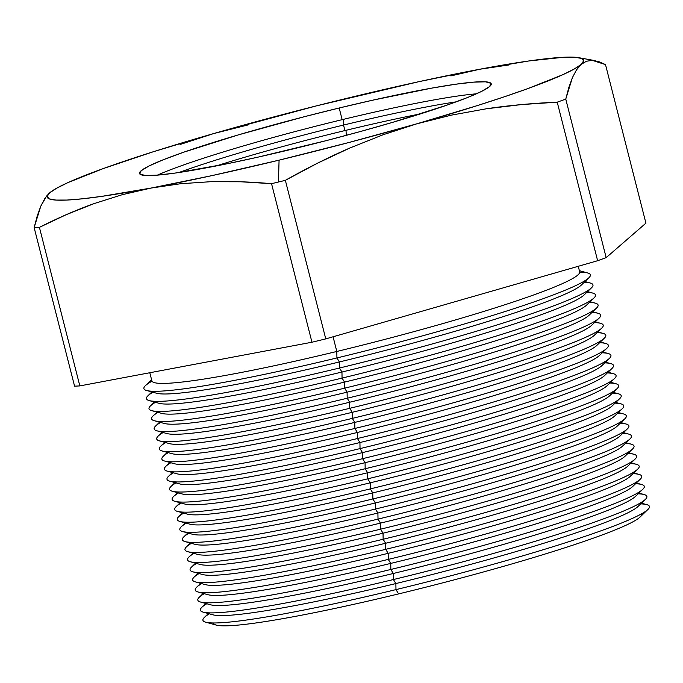 <?xml version="1.0" encoding="UTF-8"?>
<svg xmlns="http://www.w3.org/2000/svg" width="683" height="683" viewBox="0 0 683 683"><rect width="100%" height="100%" fill="white"/><g stroke="black" fill="none" stroke-linecap="round" stroke-linejoin="round"><path stroke-width="1.02" d="M383.129 134.747L416.835 123.802A276.794 21.822 165.7 0 1 279.074 160.155L278.442 182.019A315.546 24.878 -14.3 0 0 285.357 180.338L317.245 163.322L349.875 147.998L383.129 134.747L349.875 147.998C329.078 157.047 307.572 167.83 285.357 180.338A315.546 24.878 165.7 0 1 278.442 182.019A315.546 24.878 165.7 0 1 271.544 183.676L311.96 342.226A315.546 24.878 -14.3 0 0 325.765 338.888L285.357 180.338L325.765 338.888L597.634 260.718A315.546 24.878 -14.3 0 0 606.171 257.636L565.763 99.095A315.546 24.878 165.7 0 1 557.226 102.177L597.634 260.718L557.226 102.177C532.117 103.278 508.442 105.489 486.202 108.81L451.292 115.154L416.835 123.802L477.656 105.489L504.156 96.849L527.421 88.756L562.732 74.737L574.172 69.06L581.182 64.398L583.649 60.83L581.523 58.431L574.838 57.235L563.723 57.252L529.001 60.941L479.722 69.248L419.242 81.593L316.673 105.814L213.916 133.501L153.094 151.814L103.338 168.547L68.027 182.566L56.587 188.252L49.569 192.913L47.11 196.473L49.236 198.873L55.912 200.076L67.028 200.051L82.395 198.804L101.75 196.363L151.037 188.064L211.517 175.71L279.074 160.155L349.107 142.448L416.835 123.802L383.129 134.747M346.016 130.299L346.272 135.362L346.016 130.299M216.041 165.986A181.482 14.309 165.7 0 1 344.932 130.564A181.482 14.309 -14.3 0 0 216.041 165.986M638.144 493.809A230.384 18.159 165.7 0 1 645.384 499.367A230.384 18.159 165.7 0 1 393.408 579.543L395.875 583.555A221.36 17.451 -14.3 0 0 637.973 506.521A221.36 17.451 165.7 0 1 395.875 583.555L395.978 589.617L398.616 593.903A220.737 17.399 -14.3 0 0 640.031 517.082L647.954 509.441A230.384 18.159 165.7 0 1 395.978 589.617A230.384 18.159 -14.3 0 0 646.724 504.617L641.448 503.166M640.714 503.875A230.384 18.159 165.7 0 1 647.954 509.441M213.668 623.306A220.737 17.399 -14.3 0 0 398.616 593.903A220.737 17.399 -14.3 0 0 641.457 514.256M635.574 483.735A230.384 18.159 165.7 0 1 642.814 489.293A230.384 18.159 165.7 0 1 390.838 569.468L393.306 573.481A221.36 17.451 -14.3 0 0 635.412 496.447A221.36 17.451 165.7 0 1 393.306 573.481L393.408 579.543A230.384 18.159 -14.3 0 0 644.154 494.543L638.878 493.092M633.013 473.66A230.384 18.159 165.7 0 1 640.253 479.218A230.384 18.159 165.7 0 1 388.268 559.403L390.744 563.407A221.36 17.451 -14.3 0 0 632.842 486.373A221.36 17.451 165.7 0 1 390.744 563.407L390.838 569.468A230.384 18.159 -14.3 0 0 641.585 484.478L636.317 483.018M630.443 463.586A230.384 18.159 165.7 0 1 637.683 469.153A230.384 18.159 165.7 0 1 385.707 549.328L388.175 553.332A221.36 17.451 -14.3 0 0 630.272 476.299A221.36 17.451 165.7 0 1 388.175 553.332L388.268 559.403A230.384 18.159 -14.3 0 0 639.023 474.403L633.747 472.952M627.873 453.512A230.384 18.159 165.7 0 1 635.113 459.078A230.384 18.159 165.7 0 1 383.137 539.254L385.605 543.267A221.36 17.451 -14.3 0 0 627.703 466.224A221.36 17.451 165.7 0 1 385.605 543.267L385.707 549.328A230.384 18.159 -14.3 0 0 636.454 464.329L631.177 462.878M625.304 443.446A230.384 18.159 165.7 0 1 632.543 449.004A230.384 18.159 165.7 0 1 380.568 529.18L383.035 533.192A221.36 17.451 -14.3 0 0 625.141 456.159A221.36 17.451 165.7 0 1 383.035 533.192L383.137 539.254A230.384 18.159 -14.3 0 0 633.884 454.255L628.608 452.803M622.742 433.372A230.384 18.159 165.7 0 1 629.982 438.93A230.384 18.159 165.7 0 1 378.006 519.106L380.474 523.118A221.36 17.451 -14.3 0 0 622.572 446.084A221.36 17.451 165.7 0 1 380.474 523.118L380.568 529.18A230.384 18.159 -14.3 0 0 631.314 444.181L626.046 442.729M620.173 423.298A230.384 18.159 165.7 0 1 627.412 428.856A230.384 18.159 165.7 0 1 375.437 509.04L377.904 513.044A221.36 17.451 -14.3 0 0 620.002 436.01A221.36 17.451 165.7 0 1 377.904 513.044L378.006 519.106A230.384 18.159 -14.3 0 0 628.753 434.106L623.477 432.655M617.603 413.224A230.384 18.159 165.7 0 1 624.843 418.79A230.384 18.159 165.7 0 1 372.867 498.966L375.334 502.97A221.36 17.451 -14.3 0 0 617.432 425.936A221.36 17.451 165.7 0 1 375.334 502.97L375.437 509.04A230.384 18.159 -14.3 0 0 626.183 424.041L620.907 422.589M615.033 403.149A230.384 18.159 165.7 0 1 622.273 408.716A230.384 18.159 165.7 0 1 370.297 488.891L372.764 492.895A221.36 17.451 -14.3 0 0 614.871 415.862A221.36 17.451 165.7 0 1 372.764 492.895L372.867 498.966A230.384 18.159 -14.3 0 0 623.613 413.966L618.337 412.515M612.472 393.084A230.384 18.159 165.7 0 1 619.712 398.641A230.384 18.159 165.7 0 1 367.736 478.817L370.203 482.83A221.36 17.451 -14.3 0 0 612.301 405.796A221.36 17.451 165.7 0 1 370.203 482.83L370.297 488.891A230.384 18.159 -14.3 0 0 621.052 403.892L615.776 402.441M609.902 383.009A230.384 18.159 165.7 0 1 617.142 388.567A230.384 18.159 165.7 0 1 365.166 468.743L367.633 472.756A221.36 17.451 -14.3 0 0 609.731 395.722A221.36 17.451 165.7 0 1 367.633 472.756L367.736 478.817A230.384 18.159 -14.3 0 0 618.482 393.818L613.206 392.366M607.332 372.935A230.384 18.159 165.7 0 1 614.572 378.493A230.384 18.159 165.7 0 1 362.596 458.677L365.064 462.681A221.36 17.451 -14.3 0 0 607.17 385.647A221.36 17.451 165.7 0 1 365.064 462.681L365.166 468.743A230.384 18.159 -14.3 0 0 615.912 383.744L610.636 382.292M604.762 362.861A230.384 18.159 165.7 0 1 612.011 368.427A230.384 18.159 165.7 0 1 360.026 448.603L362.502 452.607A221.36 17.451 -14.3 0 0 604.6 375.573A221.36 17.451 165.7 0 1 362.502 452.607L362.596 458.677A230.384 18.159 -14.3 0 0 613.343 373.678L608.075 372.226M602.201 352.787A230.384 18.159 165.7 0 1 609.441 358.353A230.384 18.159 165.7 0 1 357.465 438.529L359.932 442.533A221.36 17.451 -14.3 0 0 602.03 365.499A221.36 17.451 165.7 0 1 359.932 442.533L360.026 448.603A230.384 18.159 -14.3 0 0 610.781 363.604L605.505 362.152M599.631 342.721A230.384 18.159 165.7 0 1 606.871 348.279A230.384 18.159 165.7 0 1 354.895 428.454L357.363 432.467A221.36 17.451 -14.3 0 0 599.461 355.433A221.36 17.451 165.7 0 1 357.363 432.467L357.465 438.529A230.384 18.159 -14.3 0 0 608.212 353.529L602.935 352.078M597.062 332.647A230.384 18.159 165.7 0 1 604.301 338.205A230.384 18.159 165.7 0 1 352.326 418.38L354.793 422.393A221.36 17.451 -14.3 0 0 596.899 345.359A221.36 17.451 165.7 0 1 354.793 422.393L354.895 428.454A230.384 18.159 -14.3 0 0 605.642 343.455L600.366 342.004M594.5 322.572A230.384 18.159 165.7 0 1 601.74 328.13A230.384 18.159 165.7 0 1 349.764 408.314L352.232 412.319A221.36 17.451 -14.3 0 0 594.33 335.285A221.36 17.451 165.7 0 1 352.232 412.319L352.326 418.38A230.384 18.159 -14.3 0 0 603.072 333.381L597.804 331.929M591.93 312.498A230.384 18.159 165.7 0 1 599.17 318.065A230.384 18.159 165.7 0 1 347.195 398.24L349.662 402.244A221.36 17.451 -14.3 0 0 591.76 325.21A221.36 17.451 165.7 0 1 349.662 402.244L349.764 408.314A230.384 18.159 -14.3 0 0 600.511 323.315L595.235 321.864M589.198 315.136A221.36 17.451 165.7 0 1 347.092 392.17L347.195 398.24A230.384 18.159 -14.3 0 0 597.941 313.241L592.665 311.789M586.629 305.062A221.36 17.451 165.7 0 1 344.522 382.104L344.625 388.166L347.092 392.17A221.36 17.451 -14.3 0 0 589.19 315.136L596.601 307.99A230.384 18.159 165.7 0 1 344.625 388.166A230.384 18.159 -14.3 0 0 595.371 303.167L590.095 301.715M589.361 302.424A230.384 18.159 165.7 0 1 596.601 307.99M584.23 282.284A230.384 18.159 165.7 0 1 591.469 287.842A230.384 18.159 165.7 0 1 339.494 368.017L341.961 372.03A221.36 17.451 -14.3 0 0 584.059 294.996A221.36 17.451 165.7 0 1 341.961 372.03L342.055 378.092L344.522 382.104A221.36 17.451 -14.3 0 0 586.629 305.07L594.031 297.916A230.384 18.159 165.7 0 1 342.055 378.092A230.384 18.159 -14.3 0 0 592.81 293.092L587.534 291.641M586.791 292.358A230.384 18.159 165.7 0 1 594.031 297.916M579.705 272.167A230.384 18.159 165.7 0 1 588.9 277.768A230.384 18.159 165.7 0 1 336.924 357.943L339.391 361.956A221.36 17.451 -14.3 0 0 581.489 284.922A221.36 17.451 165.7 0 1 339.391 361.956L339.494 368.017A230.384 18.159 -14.3 0 0 590.24 283.018L584.964 281.567M151.575 379.705L145.385 385.69A230.384 18.159 -14.3 0 0 336.924 357.943L336.813 351.463A220.737 17.399 165.7 0 1 151.874 380.866A220.737 17.399 -14.3 0 0 336.813 351.463L333.073 336.779L336.813 351.463A220.737 17.399 -14.3 0 0 579.662 271.825A220.737 17.399 165.7 0 1 336.813 351.463L336.924 357.943A230.384 18.159 -14.3 0 0 587.67 272.952L579.372 270.664M343.532 125.057A181.482 14.309 -14.3 0 0 178.92 172.517A181.482 14.309 165.7 0 1 343.532 125.057L344.932 130.564L343.532 125.057A181.482 14.309 165.7 0 1 456.176 101.844A181.482 14.309 -14.3 0 0 343.532 125.057L343.233 119.405L343.532 125.057M157.321 175.155A181.482 14.309 165.7 0 1 342.157 119.662A181.482 14.309 -14.3 0 0 157.321 175.155M291.573 149.304A181.482 14.309 165.7 0 1 139.511 173.482A181.482 14.309 165.7 0 1 339.178 107.999L342.157 119.662L339.178 107.999L372.722 100.179L431.998 88.073L455.441 84.257L473.507 82.148L485.502 81.823L490.949 83.3L489.66 86.519L481.66 91.36L467.283 97.635L447.058 105.097L392.409 122.419L360.078 131.614L326.03 140.689L258.029 157.133L226.688 163.86L175.309 173.047L157.244 175.155L145.257 175.48L139.802 174.003L141.099 170.784L149.09 165.943L163.476 159.677L183.693 152.207L238.341 134.884L304.72 116.614L339.178 107.999A181.482 14.309 165.7 0 1 491.239 83.83A181.482 14.309 165.7 0 1 291.573 149.304M450.857 75.907L479.722 69.248A276.794 21.822 165.7 0 1 578.8 57.688A276.794 21.822 165.7 0 1 581.182 64.398A276.794 21.822 165.7 0 1 416.835 123.802L451.292 115.154L486.202 108.81L521.53 104.576L557.226 102.177A315.546 24.878 -14.3 0 0 565.763 99.095L568.819 87.544L572.388 77.666L576.495 69.888L581.182 64.398L586.458 61.239L592.315 60.36L598.692 61.572L605.505 64.612L645.913 223.153L605.505 64.612L592.315 60.36L586.458 61.239L581.182 64.398L576.495 69.888L572.388 77.666L565.763 99.095L606.171 257.636L645.913 223.153L606.171 257.636A315.546 24.878 165.7 0 1 597.634 260.718L325.765 338.888A315.546 24.878 165.7 0 1 311.96 342.226L271.544 183.676C249.901 181.772 229.522 181.123 210.424 181.721L180.491 183.744L151.037 188.064L122.291 194.689L94.032 203.611C76.376 209.937 58.175 217.851 39.418 227.354A315.546 24.878 165.7 0 1 34.15 227.61L74.567 386.151A315.546 24.878 -14.3 0 0 79.834 385.904L39.418 227.354L79.834 385.904L311.96 342.226L79.834 385.904A315.546 24.878 165.7 0 1 74.567 386.151L34.15 227.61L40.775 206.181L46.743 195.859M180.064 144.497L213.916 133.501L248.219 124.887M479.79 69.231L509.048 64.945M420.463 113.882A181.482 14.309 -14.3 0 0 344.932 130.564A181.482 14.309 165.7 0 1 420.463 113.882M476.401 93.819A181.482 14.309 -14.3 0 0 342.157 119.662A181.482 14.309 165.7 0 1 476.41 93.819M151.882 391.957L147.946 395.756A230.384 18.159 -14.3 0 0 339.494 368.017L339.391 361.956A221.36 17.451 165.7 0 1 156.535 393.237A221.36 17.451 -14.3 0 0 339.391 361.956L336.924 357.943A230.384 18.159 165.7 0 1 146.614 390.505A230.384 18.159 165.7 0 1 152.002 381.191M154.452 402.031L150.516 405.83A230.384 18.159 -14.3 0 0 342.055 378.092L341.961 372.03A221.36 17.451 165.7 0 1 159.105 403.311A221.36 17.451 -14.3 0 0 341.961 372.03L339.494 368.017A230.384 18.159 165.7 0 1 149.176 400.579A230.384 18.159 165.7 0 1 152.872 392.23M157.022 412.105L153.086 415.904A230.384 18.159 -14.3 0 0 344.625 388.166L344.522 382.104A221.36 17.451 165.7 0 1 161.666 413.386A221.36 17.451 -14.3 0 0 344.522 382.104L342.055 378.092A230.384 18.159 165.7 0 1 151.746 410.654A230.384 18.159 165.7 0 1 155.442 402.304M154.315 420.728L164.244 423.46A221.36 17.451 -14.3 0 0 347.092 392.17L344.625 388.166A230.384 18.159 165.7 0 1 154.315 420.728A230.384 18.159 165.7 0 1 158.004 412.378M159.591 422.179L155.647 425.979A230.384 18.159 -14.3 0 0 347.195 398.24L347.092 392.17A221.36 17.451 165.7 0 1 164.236 423.46M162.153 432.254L158.217 436.053A230.384 18.159 -14.3 0 0 349.764 408.314L349.662 402.244A221.36 17.451 165.7 0 1 166.806 433.534A221.36 17.451 -14.3 0 0 349.662 402.244L347.195 398.24A230.384 18.159 165.7 0 1 156.877 430.802A230.384 18.159 165.7 0 1 160.573 422.453M164.723 442.319L160.787 446.127A230.384 18.159 -14.3 0 0 352.326 418.38L352.232 412.319A221.36 17.451 165.7 0 1 169.375 443.6A221.36 17.451 -14.3 0 0 352.232 412.319L349.764 408.314A230.384 18.159 165.7 0 1 159.446 440.868A230.384 18.159 165.7 0 1 163.143 432.518M167.292 452.394L163.357 456.193A230.384 18.159 -14.3 0 0 354.895 428.454L354.793 422.393A221.36 17.451 165.7 0 1 171.937 453.674A221.36 17.451 -14.3 0 0 354.793 422.393L352.326 418.38A230.384 18.159 165.7 0 1 162.016 450.942A230.384 18.159 165.7 0 1 165.713 442.593M169.854 462.468L165.918 466.267A230.384 18.159 -14.3 0 0 357.465 438.529L357.363 432.467A221.36 17.451 165.7 0 1 174.507 463.748A221.36 17.451 -14.3 0 0 357.363 432.467L354.895 428.454A230.384 18.159 165.7 0 1 164.586 461.016A230.384 18.159 165.7 0 1 168.274 452.667M172.423 472.542L168.488 476.341A230.384 18.159 -14.3 0 0 360.026 448.603L359.932 442.533A221.36 17.451 165.7 0 1 177.076 473.823A221.36 17.451 -14.3 0 0 359.932 442.533L357.465 438.529A230.384 18.159 165.7 0 1 167.147 471.091A230.384 18.159 165.7 0 1 170.844 462.741M174.993 482.616L171.057 486.416A230.384 18.159 -14.3 0 0 362.596 458.677L362.502 452.607A221.36 17.451 165.7 0 1 179.646 483.897A221.36 17.451 -14.3 0 0 362.502 452.607L360.026 448.603A230.384 18.159 165.7 0 1 169.717 481.165A230.384 18.159 165.7 0 1 173.414 472.815M172.287 491.231L182.216 493.963A221.36 17.451 -14.3 0 0 365.064 462.681L362.596 458.677A230.384 18.159 165.7 0 1 172.287 491.231A230.384 18.159 165.7 0 1 175.983 482.89M177.563 492.682L173.627 496.49A230.384 18.159 -14.3 0 0 365.166 468.743L365.064 462.681A221.36 17.451 165.7 0 1 182.207 493.963M180.124 502.756L176.188 506.555A230.384 18.159 -14.3 0 0 367.736 478.817L367.633 472.756A221.36 17.451 165.7 0 1 184.777 504.037A221.36 17.451 -14.3 0 0 367.633 472.756L365.166 468.743A230.384 18.159 165.7 0 1 174.857 501.305A230.384 18.159 165.7 0 1 178.545 492.955M182.694 512.831L178.758 516.63A230.384 18.159 -14.3 0 0 370.297 488.891L370.203 482.83A221.36 17.451 165.7 0 1 187.347 514.111A221.36 17.451 -14.3 0 0 370.203 482.83L367.736 478.817A230.384 18.159 165.7 0 1 177.418 511.379A230.384 18.159 165.7 0 1 181.115 503.03M185.264 522.905L181.328 526.704A230.384 18.159 -14.3 0 0 372.867 498.966L372.764 492.895A221.36 17.451 165.7 0 1 189.908 524.185A221.36 17.451 -14.3 0 0 372.764 492.895L370.297 488.891A230.384 18.159 165.7 0 1 179.988 521.453A230.384 18.159 165.7 0 1 183.684 513.104M187.834 532.979L183.889 536.778A230.384 18.159 -14.3 0 0 375.437 509.04L375.334 502.97A221.36 17.451 165.7 0 1 192.478 534.26A221.36 17.451 -14.3 0 0 375.334 502.97L372.867 498.966A230.384 18.159 165.7 0 1 182.557 531.528A230.384 18.159 165.7 0 1 186.246 523.178M185.119 541.593L195.048 544.334A221.36 17.451 -14.3 0 0 377.904 513.044L375.437 509.04A230.384 18.159 165.7 0 1 185.119 541.593A230.384 18.159 165.7 0 1 188.815 533.252M190.395 543.053L186.459 546.852A230.384 18.159 -14.3 0 0 378.006 519.106L377.904 513.044A221.36 17.451 165.7 0 1 195.048 544.325M192.965 553.119L189.029 556.918A230.384 18.159 -14.3 0 0 380.568 529.18L380.474 523.118A221.36 17.451 165.7 0 1 197.618 554.4A221.36 17.451 -14.3 0 0 380.474 523.118L378.006 519.106A230.384 18.159 165.7 0 1 187.688 551.668A230.384 18.159 165.7 0 1 191.385 543.318M190.258 561.742L200.187 564.474A221.36 17.451 -14.3 0 0 383.035 533.192L380.568 529.18A230.384 18.159 165.7 0 1 190.258 561.742A230.384 18.159 165.7 0 1 193.955 553.392M195.534 563.193L191.599 566.992A230.384 18.159 -14.3 0 0 383.137 539.254L383.035 533.192A221.36 17.451 165.7 0 1 200.179 564.474M198.096 573.268L194.16 577.067A230.384 18.159 -14.3 0 0 385.707 549.328L385.605 543.267A221.36 17.451 165.7 0 1 202.749 574.548A221.36 17.451 -14.3 0 0 385.605 543.267L383.137 539.254A230.384 18.159 165.7 0 1 192.828 571.816A230.384 18.159 165.7 0 1 196.516 563.466M200.665 583.342L196.73 587.141A230.384 18.159 -14.3 0 0 388.268 559.403L388.175 553.332A221.36 17.451 165.7 0 1 205.318 584.622A221.36 17.451 -14.3 0 0 388.175 553.332L385.707 549.328A230.384 18.159 165.7 0 1 195.389 581.89A230.384 18.159 165.7 0 1 199.086 573.541M203.235 593.416L199.299 597.215A230.384 18.159 -14.3 0 0 390.838 569.468L390.744 563.407A221.36 17.451 165.7 0 1 207.888 594.688A221.36 17.451 -14.3 0 0 390.744 563.407L388.268 559.403A230.384 18.159 165.7 0 1 197.959 591.956A230.384 18.159 165.7 0 1 201.656 583.615M205.805 603.482L201.869 607.281A230.384 18.159 -14.3 0 0 393.408 579.543L393.306 573.481A221.36 17.451 165.7 0 1 210.449 604.762A221.36 17.451 -14.3 0 0 393.306 573.481L390.838 569.468A230.384 18.159 165.7 0 1 200.529 602.03A230.384 18.159 165.7 0 1 204.226 593.681M208.366 613.556L204.43 617.355A230.384 18.159 -14.3 0 0 395.978 589.617L395.875 583.555A221.36 17.451 165.7 0 1 213.019 614.837A221.36 17.451 -14.3 0 0 395.875 583.555L393.408 579.543A230.384 18.159 165.7 0 1 203.099 612.105A230.384 18.159 165.7 0 1 206.787 603.755M205.66 622.179L216.272 625.099A220.737 17.399 -14.3 0 0 398.616 593.903L395.978 589.617A230.384 18.159 165.7 0 1 205.66 622.179A230.384 18.159 165.7 0 1 209.357 613.829M213.992 133.475L213.916 133.501A276.794 21.822 165.7 0 1 479.722 69.248L479.654 69.256M49.569 192.913L44.89 198.403L40.775 206.181L37.206 216.059L34.15 227.61A315.546 24.878 -14.3 0 0 39.418 227.354L66.379 214.616L94.032 203.611L122.291 194.689L151.037 188.064A276.794 21.822 165.7 0 1 49.569 192.913A276.794 21.822 165.7 0 1 50.132 192.444A276.794 21.822 165.7 0 1 213.916 133.501L213.839 133.526M271.544 183.676A315.546 24.878 -14.3 0 0 278.442 182.019L279.074 160.155A276.794 21.822 165.7 0 1 151.037 188.064L180.491 183.744L210.424 181.721L240.8 181.78L271.544 183.676M645.384 499.367L637.973 506.521M642.814 489.293L635.412 496.447M640.253 479.218L632.842 486.373M637.683 469.153L630.272 476.299M635.113 459.078L627.703 466.224M632.543 449.004L625.141 456.159M629.982 438.93L622.572 446.084M627.412 428.856L620.002 436.01M624.843 418.79L617.432 425.936M622.273 408.716L614.871 415.862M619.712 398.641L612.301 405.796M617.142 388.567L609.731 395.722M614.572 378.493L607.17 385.647M612.011 368.427L604.6 375.573M609.441 358.353L602.03 365.499M606.871 348.279L599.461 355.433M604.301 338.205L596.899 345.359M601.74 328.13L594.33 335.285M599.17 318.065L591.76 325.21M591.469 287.842L584.059 294.996M588.9 277.768L581.489 284.922M579.662 271.825L578.253 266.293M151.874 380.866L149.799 372.73M146.614 390.505L156.535 393.237M149.176 400.579L159.105 403.311M151.746 410.654L161.675 413.386M156.877 430.802L166.806 433.534M159.446 440.868L169.375 443.6M162.016 450.942L171.945 453.674M164.586 461.016L174.507 463.748M167.147 471.091L177.076 473.823M169.717 481.165L179.646 483.897M174.857 501.305L184.777 504.037M177.418 511.379L187.347 514.111M179.988 521.453L189.917 524.185M182.557 531.528L192.486 534.26M187.688 551.668L197.618 554.4M192.828 571.816L202.749 574.548M195.389 581.89L205.318 584.622M197.959 591.956L207.888 594.697M200.529 602.03L210.458 604.762M203.099 612.105L213.019 614.837M595.235 60.676L578.8 57.688"/></g></svg>
